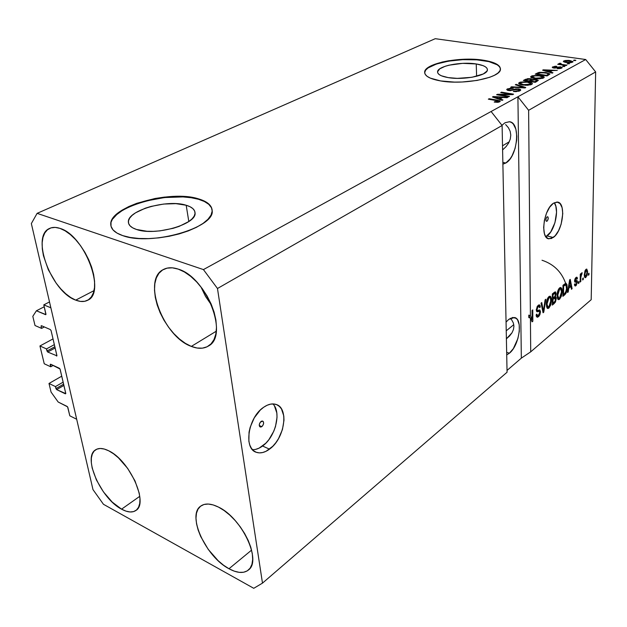 <?xml version="1.0" encoding="UTF-8"?>
<svg xmlns="http://www.w3.org/2000/svg" width="627" height="627" viewBox="0 0 627 627"><rect width="100%" height="100%" fill="white"/><g stroke="black" fill="none" stroke-linecap="round" stroke-linejoin="round"><path stroke-width="0.94" d="M49.509 301.948L43.788 304.863L50.865 307.802L76.682 419.251L69.816 415.819L67.575 406.845L58.186 402.025L51.069 392.094L48.992 383.473L55.458 386.585L55.936 388.615L63.617 384.171L55.936 388.615L56.657 389.618L65.796 393.623L60.035 369.005L50.607 364.209L50.215 364.444L50.74 366.787L44.235 363.762L39.948 345.963L46.484 348.918L46.986 351.026L54.855 346.723L46.986 351.026L47.715 352.037L56.939 355.83L51.077 330.594L50.332 329.559L41.445 325.695L41.045 325.962L41.594 328.391L35.026 325.523L32.808 316.337L36.397 310.78L45.92 314.597L43.788 304.863L49.509 301.948M45.951 314.103L45.583 314.668L36.397 310.78L44.235 306.775L36.397 310.78L32.808 316.337L35.026 325.523L41.594 328.391L44.329 326.949L41.594 328.391L41.076 326.244L41.445 325.695L50.332 329.559L51.077 330.594L56.916 355.533L56.54 356.05L56.939 355.83L47.715 352.037L46.484 348.918L54.361 344.631L46.484 348.918L39.948 345.963L44.235 363.762L50.74 366.787L53.201 365.416L50.74 366.787L50.607 364.209L59.408 368.292L60.145 369.311L65.772 393.364L65.396 393.842L56.657 389.618L55.458 386.585L63.147 382.149L55.458 386.585L48.992 383.473L61.752 376.176L48.992 383.473L51.069 392.094L58.186 402.025L67.136 406.437L67.857 407.44L69.816 415.819L76.682 419.251L50.865 307.802L43.788 304.863L45.951 314.103M41.813 325.86L41.076 326.244L41.813 325.86M55.145 347.969L47.715 352.037L55.145 347.969M53.029 338.909L39.948 345.963L53.029 338.909M50.905 364.35L50.246 364.718L50.905 364.35M63.907 385.417L56.657 389.618L63.907 385.417M261.82 426.65L260.236 427.018C258.724 425.576 259.006 423.711 261.083 421.438L261.945 421.038L263.316 421.603L263.599 423.601L262.619 425.851L260.957 427.05L259.578 426.493L259.296 424.495L260.276 422.23L262.65 421.07C264.163 422.512 263.889 424.369 261.82 426.65L259.257 425.529L261.82 426.65M252.501 449.7C255.769 449.763 259.123 448.54 262.564 446.024L269.492 449.159C264.821 452.569 260.471 453.627 256.435 452.333C243.198 448.932 248.19 417.143 263.669 407.252L267.165 405.238L270.613 404.133L273.881 403.976L276.852 404.744L279.407 406.421L281.46 408.914L283.796 415.96L283.992 420.239L282.448 429.519L278.529 438.634L275.841 442.709L272.792 446.267L266.067 451.283L262.635 452.537L259.335 452.882L256.286 452.279L253.621 450.75L251.435 448.344L249.836 445.146L248.872 441.283L249.044 432.168L250.165 427.285L254.272 417.848L260.26 410.097L263.669 407.252C268.097 404.219 272.181 403.263 275.919 404.391C289.282 407.754 284.721 438.673 269.492 449.159L262.564 446.024C275.512 437.058 281.68 411.963 272.855 403.921M547.065 221.159L546.525 221.315C545.545 220.179 545.725 218.705 547.065 216.895L547.912 216.911L548.264 218.165L547.528 220.665L546.611 221.323L545.96 220.641L545.96 219.011L546.603 217.389L547.606 216.738C548.586 217.875 548.406 219.348 547.065 221.159L546.062 220.916L547.065 221.159M545.835 236.716L547.081 235.94L553.288 237.476L548.805 238.832C540.019 238.182 543.633 209.277 553.359 203.289L557.019 202.027L560.083 203.579L562.098 207.678L562.772 213.666L561.141 224.2L558.539 230.744L555.138 235.776L551.439 238.534L547.982 238.581L545.318 235.854L544.408 233.557L543.656 227.523L544.385 220.375L546.501 213.227L549.66 207.223L553.359 203.289L557.552 202.082C566.377 202.85 562.874 231.144 553.288 237.476L547.081 235.94C554.871 230.752 559.566 209.199 554.276 202.725L555.851 206.244L556.549 212.224L554.942 222.718L550.71 231.982L545.835 236.716M186.188 205.248C191.933 206.988 194.895 209.567 195.06 212.984C196.87 224.247 155.049 236.34 136.474 229.466L132.65 227.82L129.993 225.775L128.59 223.416L128.488 220.837L129.664 218.141L132.054 215.429L135.55 212.812L145.252 208.219L151.083 206.408L163.655 204.057L175.936 203.65L186.188 205.248L190.075 206.745L192.912 208.65L194.597 210.891L195.044 213.399L194.213 216.072L192.121 218.815L188.829 221.519L179.15 226.378L173.13 228.33L159.924 230.877L153.294 231.355L147.008 231.277L136.474 229.466C131.239 227.695 128.543 225.234 128.378 222.083C127.038 210.445 167.542 198.994 186.188 205.248L188.813 221.527L186.188 205.248M476.238 63.954C483.597 65.153 487.328 67.12 487.414 69.848C487.83 75.475 463.463 80.381 448.203 77.607L441.408 75.796L439.206 74.582L437.912 73.226L437.568 71.784L439.707 68.868L445.225 66.25L448.995 65.184L462.632 63.358L476.238 63.954L483.08 65.647L485.416 66.815L486.889 68.131L487.422 69.558L486.999 71.047L483.331 73.939L471.982 77.278L457.287 78.367L448.203 77.607C441.149 76.361 437.607 74.433 437.568 71.839C437.332 66.141 460.994 61.399 476.238 63.954L476.614 76.306L476.238 63.954M500.456 68.986C499.711 65.051 493.974 62.238 483.245 60.537L483.237 60.184C494.546 61.979 500.283 64.981 500.44 69.174C501.138 77.709 463.8 85.217 440.616 80.93L430.302 78.124L427.003 76.267L425.114 74.19L424.667 71.995L425.67 69.762L428.045 67.575L431.697 65.514L442.176 62.049L448.611 60.764L462.718 59.306L476.818 59.479L483.237 60.184L493.653 62.716L497.25 64.456L499.554 66.446L500.448 68.609L499.884 70.867L497.846 73.132L494.397 75.303L489.663 77.301L477.084 80.436L462.115 82.004L454.504 82.106L440.616 80.93C430.012 79.01 424.691 76.102 424.644 72.207C424.361 63.515 460.077 56.383 483.237 60.184L483.245 60.537C460.093 56.736 424.377 63.876 424.667 72.575L425.686 70.122L428.069 67.935L436.486 64.009L448.626 61.125L462.726 59.667L476.826 59.839L488.935 61.634L497.258 64.824L499.562 66.815L500.456 68.978M212.13 209.794C211.103 205.147 206.549 201.635 198.461 199.268L198.391 198.822C207.325 201.455 211.926 205.413 212.185 210.711C215.132 227.703 150.958 246.333 122.767 235.627L116.983 233.072L113.025 229.905L111.026 226.269L111.003 222.319L112.931 218.22L116.677 214.12L122.061 210.17L128.864 206.526L136.811 203.297L154.94 198.508L164.486 197.097L182.912 196.478L191.164 197.286L198.391 198.822L204.308 201.048L208.697 203.885L211.37 207.247L212.177 211.017L211.048 215.069L207.992 219.246L203.07 223.392L196.447 227.327L188.366 230.885L179.134 233.918L169.141 236.277L158.811 237.868L148.575 238.605L138.896 238.464L130.173 237.453L122.767 235.627C115.015 232.938 111.018 229.247 110.767 224.552C108.933 206.706 170.035 189.558 198.391 198.822L198.461 199.268C170.113 189.997 109.027 207.153 110.861 225.015L110.767 224.552M505.824 163.012L502.885 164.164L505.824 163.012L502.846 162.385L505.824 163.012L510.143 158.819L512.063 155.794L515.081 148.442L516.656 140.283L516.82 136.271L515.856 129.123L513.301 124.005L511.53 122.484L509.516 121.74L505.064 122.72L509.437 121.732C520.927 122.461 517.777 156.625 505.824 163.012M501.937 125.275L505.064 122.72L501.937 125.275M509.39 353.213L506.71 354.913L509.39 353.213L506.663 352.327L509.39 353.213L513.348 348.604L517.871 338.604L519.313 331.315L519.227 324.77L517.596 319.935L516.272 318.406L512.815 317.442L508.756 319.378L514.501 317.521C523.239 318.822 519.321 345.61 509.39 353.213M506.052 322.129L508.756 319.378L506.052 322.129M191.321 346.402L216.276 331.197L191.321 346.402L197.058 348.024L202.396 348.157L207.114 346.77L211.033 343.886L213.987 339.599L215.829 334.05L216.487 327.435L215.907 320.021L214.089 312.089L211.119 303.977L207.09 296.015L202.192 288.538L196.604 281.868L190.584 276.264L184.377 271.953L178.233 269.116C206.565 277.11 229.106 335.68 208.517 345.979C203.783 348.894 198.054 349.035 191.321 346.402C163.239 336.707 141.851 279.846 163.232 269.594C167.393 267.321 172.386 267.165 178.233 269.116L172.401 267.831L167.119 268.129L162.581 269.978L158.952 273.278L156.342 277.886L154.853 283.592L154.501 290.191L155.3 297.41L157.197 304.996L160.12 312.677L163.96 320.178L168.585 327.231L173.82 333.595L179.487 339.035L185.388 343.361L191.321 346.402M228.98 568.744L251.592 550.114L228.98 568.744L234.279 571.166L239.224 572.349L243.629 572.247L247.312 570.844L250.126 568.164L251.944 564.308L252.681 559.394L252.297 553.625L250.784 547.222L248.206 540.443L244.655 533.561L240.282 526.868L235.266 520.637L229.819 515.128L224.168 510.566L218.541 507.118C241.701 517.839 261.906 560.577 248.551 569.919C243.864 573.634 237.343 573.25 228.98 568.744C205.907 556.901 186.815 515.488 200.546 506.224C204.849 503.034 210.844 503.332 218.541 507.118L213.172 504.923L208.258 504.037L203.994 504.484L200.538 506.232L197.999 509.187L196.47 513.223L195.985 518.176L196.557 523.851L198.148 530.042L200.695 536.516L208.242 549.401L218.133 560.687L223.533 565.209L228.98 568.744M121.567 509.163L139.758 496.325L121.567 509.163L126.011 511.146L130.079 511.969L133.614 511.601L136.482 510.017L138.551 507.274L139.727 503.465L139.97 498.724L139.241 493.23L135.001 480.885L127.665 468.4L118.417 457.82L113.55 453.791L108.769 450.829C129.452 460.273 148.811 503.128 136.012 510.394C132.438 512.855 127.626 512.447 121.567 509.163C100.986 498.747 82.482 457.185 95.523 449.865C98.807 447.749 103.228 448.07 108.769 450.829L104.286 449.042L100.265 448.477L96.856 449.151L94.183 451.017L92.334 453.987L91.377 457.929L91.33 462.695L92.193 468.103L96.425 479.992L103.439 491.889L112.233 502.102L121.567 509.163M75.718 300.129L94.011 290.638L75.718 300.129L80.444 301.407L84.731 301.297L88.415 299.792L91.354 296.924L93.423 292.785L94.512 287.511L94.583 281.304L93.603 274.399L91.613 267.071L88.673 259.625L84.911 252.36L80.483 245.588L75.569 239.577L70.365 234.584L65.106 230.807L59.988 228.385C84.598 235.196 106.347 292.848 87.709 300.223C84.355 301.987 80.358 301.963 75.718 300.129C51.367 291.916 30.433 235.971 49.588 228.424C52.519 227.045 55.983 227.037 59.988 228.385L55.223 227.397L50.999 227.875L47.472 229.764L44.768 232.978L42.981 237.374L42.15 242.774L42.307 248.95L43.428 255.683L48.334 269.798L56.132 283.106L60.772 288.859L65.71 293.726L70.749 297.535L75.718 300.129M542.01 260.236C554.864 264.523 563.124 273.435 566.8 286.986M509.563 335.986L506.389 338.823L511.985 332.812L509.563 335.986M513.458 329.496L511.985 332.812L513.458 329.496L513.921 326.173L513.458 329.496M513.348 322.968L513.921 326.173L513.348 322.968L511.765 319.997L513.348 322.968M510.292 318.328L511.765 319.997L510.292 318.328M506.232 330.813L513.787 324.668L506.232 330.813M506.044 146.64L502.595 149.924L506.044 146.64L508.685 142.94L506.044 146.64M510.284 139.045L508.685 142.94L510.284 139.045L510.786 135.118L510.284 139.045M510.159 131.294L510.786 135.118L510.159 131.294L508.419 127.728L510.159 131.294M505.636 124.561L508.419 127.728L505.636 124.561M502.517 145.793L509.296 141.749L502.517 145.793M507.063 372.242L502.109 125.494L217.475 288.498L262.486 583.126L507.063 372.242L262.486 583.126L253.755 588.306L103.463 504.296L92.984 489.609L31.35 223.565L37.118 213.345L203.43 269.594L217.475 288.498L502.109 125.494L491.098 111.504L203.43 269.594L585.696 59.518L435.24 38.694L37.118 213.345L435.24 38.694L585.696 59.518L517.91 96.77L528.624 110.305L530.403 315.616L532.127 319.519L532.049 310.475L532.762 309.895L532.848 321.228L532.096 321.847L530.418 318.077L530.716 351.841L591.19 299.698L595.65 71.925L528.624 110.305L595.65 71.925L585.696 59.518L595.65 71.925L591.19 299.698L530.716 351.841L521.343 358.135L507.024 370.455L521.343 358.135L517.91 96.77L528.624 110.305L530.403 315.616L528.78 315.13L530.034 317.96L528.78 315.13L528.804 317.591L530.418 318.077L532.096 321.847L532.848 321.228L532.762 309.895L532.049 310.475L532.127 319.519L530.403 315.616L528.78 315.13L528.804 317.591L530.418 318.077L530.716 351.841L521.343 358.135L517.91 96.77L491.098 111.504L502.109 125.494L507.063 372.242M540.49 311.768L539.894 314.691L538.812 316.392L537.292 317.278L536.304 316.18L536.148 314.817L536.845 314.096L537.112 315.389L537.848 315.742L539.706 313.265L539.455 311.368L536.978 311.768L536.304 310.287L537.143 306.627L539.024 304.855L539.972 305.318L540.302 306.995L539.604 307.708L539.228 306.391L538.138 306.705L537.206 308.163L537.041 310.02L537.457 310.506L539.886 310.004L540.49 311.768L539.729 309.942L537.221 310.42L536.994 309.448L538.256 306.603L539.04 306.289L539.604 307.708L540.302 306.995L539.416 304.847L538.232 305.294L536.297 309.989L537.057 311.791L539.338 311.329L539.8 312.371L538.46 315.405L537.551 315.742L536.845 314.096L536.148 314.817L537.127 317.262L538.405 316.768L536.43 316.557L538.405 316.768L540.49 311.768L539.604 311.501L540.49 311.768M545.827 299.259L543.774 312.175L543.068 312.763L541.046 303.147L541.759 302.567L543.382 311.196L545.114 299.839L545.827 299.259L545.114 299.839L543.382 311.196L541.759 302.567L541.046 303.147L543.068 312.763L543.774 312.175L542.888 311.917L543.774 312.175L545.827 299.259M548.915 308.069L547.826 308.523L546.987 307.912L546.321 304.628L547.426 298.718L548.617 296.869L550.051 296.171L550.906 296.861L551.423 298.789L550.827 304.793L548.915 308.069L550.827 304.793L551.486 300.247L550.13 296.187L548.915 296.595C547.112 298.679 546.242 301.352 546.321 304.628L546.987 307.912L547.716 308.508L548.915 308.069L547.324 307.606L548.915 308.069M559.59 299.228L558.524 299.667L557.889 299.283L557.089 295.779L558.195 289.94L559.355 288.13L560.75 287.456L561.761 288.577L562.106 290.536L561.455 296.007L559.59 299.228L561.455 296.007L562.129 291.516L560.797 287.472L559.645 287.864C557.881 289.893 557.035 292.535 557.089 295.779L557.724 299.048L558.445 299.651L559.59 299.228L558.006 298.781L559.59 299.228M568.775 288.232L568.211 291.955L567.537 292.511L569.622 279.885L570.249 279.376L572.106 288.726L571.448 289.274L570.938 286.453L568.775 288.232L570.938 286.453L571.448 289.274L572.106 288.726L570.249 279.376L569.622 279.885L567.537 292.511L568.211 291.955L567.654 291.798L568.211 291.955L568.775 288.232L568.266 288.091L568.775 288.232M589.004 273.223L588.98 274.759L588.369 275.261L588.392 273.725L589.004 273.223L588.392 273.725L588.369 275.261L588.98 274.759L588.377 274.595L588.98 274.759L589.004 273.223M587.593 271.961L586.958 275.794L585.124 277.737L584.278 275.472L584.928 270.982L586.739 269.061L587.593 271.272L586.731 269.061L586.01 269.328L584.278 274.775L585.124 277.737L585.869 277.471L584.536 277.118L585.869 277.471L587.593 271.961L586.966 271.797L587.593 271.961M583.306 277.933L583.282 279.477L582.663 279.987L582.687 278.443L583.306 277.933L582.687 278.443L582.663 279.987L583.282 279.477L582.671 279.313L583.282 279.477L583.306 277.933M580.853 277.447L580.79 281.539L580.163 282.056L580.281 274.148L580.908 273.638L580.892 274.9L581.503 273.043L582.232 272.831L581.119 275.135L580.853 277.447L582.068 272.761L580.892 274.9L580.908 273.638L580.281 274.148L580.163 282.056L580.79 281.539L580.179 281.366L580.79 281.539L580.853 277.447L580.234 277.283L580.853 277.447M579.011 281.476L578.995 283.028L578.36 283.545L578.384 281.993L579.011 281.476L578.384 281.993L578.36 283.545L578.995 283.028L578.376 282.855L578.995 283.028L579.011 281.476M577.451 281.915L576.221 285.426L575.225 286.037L574.575 285.285L574.442 284.407L575.084 283.741L575.633 284.736L576.769 283.122L576.683 282.032L575.053 282.228L574.567 281.147L574.998 278.897L576.534 277.205L577.177 277.455L577.42 278.6L576.785 279.258L576.558 278.498L576.009 278.623L575.21 280.434L577.083 280.512L577.451 281.915L576.997 280.473L575.406 280.747L575.202 280.253L576.009 278.623L576.456 278.443L576.785 279.258L577.42 278.6L576.832 277.189L576.001 277.51L574.567 280.935L575.1 282.244L576.621 282.009L576.816 282.636L575.986 284.54L575.484 284.736L575.084 283.741L574.442 284.407L575.116 286.03L575.923 285.7L574.591 285.34L575.923 285.7L577.451 281.915L575.884 281.492L577.451 281.915M567.176 287.291L566.103 293.083L562.913 296.336L562.983 285.293L565.758 283.232L566.918 284.47L567.176 287.291L566.056 283.232L562.983 285.293L562.913 296.336L564.755 294.808L563.602 294.486L564.755 294.808C566.455 292.958 567.263 290.45 567.176 287.291L566.526 287.111L567.176 287.291M556.251 298.609L555.428 302.143L552.324 305.106L552.34 293.953L554.683 292.072L555.608 291.986L556.094 294.039L555.381 296.61L556.063 297.159L556.251 298.609L555.381 296.61L556.102 293.687L555.373 291.868L552.34 293.953L552.324 305.106L554.299 303.46L553.139 303.131L554.299 303.46L556.251 298.609L555.506 298.397L556.251 298.609M499.868 94.74L509.524 96.354L508.732 96.785L496.615 94.755L497.462 94.301L510.315 94.175L500.699 92.577L501.49 92.153L513.576 94.16L512.729 94.614L499.868 94.74L512.729 94.614L513.576 94.16L501.49 92.153L500.699 92.577L510.315 94.175L497.462 94.301L496.615 94.755L508.732 96.785L509.524 96.354L499.868 94.74L499.884 95.304L499.868 94.74M518.764 88.956L520.441 89.504L520.512 90.421L516.06 91.667L513.356 91.487L518.208 90.719L519.156 90.053L518.458 89.465L516.287 89.363L509.939 90.688L507.384 90.264L506.812 89.332L510.739 88.078L513.325 88.211L508.748 89.144L508.434 89.826L509.704 90.194L515.692 88.924L518.764 88.956L509.367 90.147L508.317 89.598L508.881 89.073L513.325 88.211L507.455 88.862L506.702 89.598L508.552 90.562L518.035 89.379L519.164 89.99L518.6 90.531L513.356 91.487L519.948 90.805L520.763 90.006L518.764 88.956L518.772 89.575L518.764 88.956M516.099 84.347L525.779 87.521L524.995 87.945L510.754 87.2L511.554 86.777L523.929 87.529L515.308 84.778L516.099 84.347L515.308 84.778L523.929 87.529L511.554 86.777L510.754 87.2L524.995 87.945L525.779 87.521L516.099 84.347L516.107 85.037L516.099 84.347M531.665 84.426L525.724 85.311L519.18 84.018L518.701 83.062L520.183 82.153L526.696 81.698L531.672 82.803L532.401 83.697L531.665 84.426L532.409 83.665L531.955 82.983L528.389 81.91L519.399 82.482L518.639 83.266C518.882 84.104 520.261 84.7 522.769 85.037L527.636 85.296L531.665 84.426M543.546 77.967L537.7 78.837L531.194 77.591L530.693 76.659L532.127 75.781L538.554 75.326L543.499 76.392L544.252 77.262L543.546 77.967L544.252 77.239L543.789 76.565L540.231 75.53L531.359 76.102L530.638 76.847C530.889 77.662 532.268 78.242 534.776 78.571L539.588 78.814L543.546 77.967M550.02 71.886L552.967 72.74L552.222 73.147L542.614 70.2L557.293 70.389L552.418 70.585L550.02 71.886L552.418 70.585L557.293 70.389L543.311 69.824L542.614 70.2L552.222 73.147L552.967 72.74L550.02 71.886L550.02 72.473L550.02 71.886M574.199 60.051L575.876 60.286L575.194 60.654L573.525 60.419L574.199 60.051L573.525 60.419L575.194 60.654L575.876 60.286L574.199 60.051L574.199 60.513L574.199 60.051M569.919 60.545L573.047 61.658L570.57 62.692L565.585 62.426L563.32 61.43L564.974 60.545L568.336 60.38L569.919 60.545L563.783 60.929L563.328 61.399L566.338 62.543L572.592 62.175L573.047 61.712L569.919 60.545L569.919 61.023L569.919 60.545M567.897 63.468L569.575 63.711L567.208 63.844L569.575 63.711L567.897 63.468L567.89 63.938L567.897 63.468M562.474 64.526L566.91 65.161L566.212 65.537L557.677 64.307L559.731 64.126L558.923 63.562L560.154 63.186L561.102 63.499L560.522 64.087L562.474 64.526L560.851 64.205L560.342 63.891L561.102 63.499L560.154 63.186L558.892 63.633L559.731 64.126L557.677 64.307L566.212 65.537L566.91 65.161L562.474 64.526L562.466 64.996L562.474 64.526M563.226 66L564.919 66.243L564.222 66.619L562.537 66.376L563.226 66L562.537 66.376L564.222 66.619L564.919 66.243L563.226 66L563.226 66.478L563.226 66M560.562 66.807L562.153 67.74L559.253 68.672L557.238 68.617L560.499 67.904L560.812 67.512L560.209 67.238L554.84 68.108L552.755 67.826L552.324 67.167L555.083 66.266L556.815 66.329L554.025 66.995L553.641 67.34L554.292 67.638L560.562 66.807L554.182 67.622L553.641 67.34L554.025 66.995L556.815 66.329L552.238 67.348L553.649 68.029L560.068 67.214L560.82 67.591L560.499 67.904L557.238 68.617L561.674 68.108L562.215 67.575L560.562 66.807L560.562 67.332L560.562 66.807M545.772 72.489L549.957 73.939L547.081 75.938L535.223 74.143L539.338 72.34L545.772 72.489L538.53 72.52L535.223 74.143L547.081 75.938L549.957 74.041L545.772 72.489L545.772 72.998L545.772 72.489M536.156 79.425L538.342 80.397L535.309 82.341L523.365 80.468L527.746 78.641L530.912 78.751L532.245 79.504L536.156 79.425L532.245 79.504L530.552 78.689L525.606 79.276L523.365 80.468L535.309 82.341L538.342 80.405L536.156 79.425L536.156 79.982L536.156 79.425M499.993 98.933L502.964 99.928L502.125 100.383L492.454 96.973L493.237 96.55L507.839 97.271L507.008 97.726L502.697 97.475L499.993 98.933L502.697 97.475L507.008 97.726L507.839 97.271L493.237 96.55L492.454 96.973L502.125 100.383L502.964 99.928L499.993 98.933L500.009 99.63L499.993 98.933M499.719 101.801L497.399 102.334L494.209 102.06L494.868 101.598L498.003 101.668L498.355 101.002L488.339 99.168L489.154 98.737L499.837 100.782L500.252 101.276L499.719 101.801L500.252 101.26L497.391 100.148L489.154 98.737L488.339 99.168L498.206 100.939L498.316 101.535L494.209 102.06L497.626 102.319L499.719 101.801M31.35 223.565L37.118 213.345L203.43 269.594L217.475 288.498L262.486 583.126L253.755 588.306L103.463 504.296L92.984 489.609L31.35 223.565M563.783 61.924L563.783 60.929L563.783 61.924M567.02 62.175L564.974 61.109L569.324 60.929L571.62 61.744L571.385 62.567L571.385 61.987L567.02 62.175L567.012 62.629L567.02 62.175L569.927 62.316L571.62 61.736L569.841 61.007L566.432 60.788L564.755 61.454L567.02 62.175M558.375 64.409L558.375 63.938L558.375 64.409M559.731 64.605L559.731 64.126L559.731 64.605M560.146 64.659L560.154 63.186L560.146 64.659M560.851 64.761L560.851 64.205L560.851 64.761M557.787 68.656L557.787 68.21L557.787 68.656M560.491 68.523L560.499 67.904L560.491 68.523M552.779 67.834L552.779 66.83L552.779 67.834M554.182 68.084L554.182 67.622L554.182 68.084M555.114 68.1L555.114 67.606L555.114 68.1M556.392 67.928L556.392 67.254L556.392 67.928M543.311 70.412L543.311 69.824L543.311 70.412M548.868 71.556L546.086 70.694L546.086 71.266L546.086 70.694L544.181 70.193L544.181 70.679L544.181 70.193L550.804 70.514L550.804 71.462L550.804 70.514L548.868 71.556L548.868 72.121L548.868 71.556L550.804 70.514L544.181 70.193L548.868 71.556M537.214 74.441L537.206 73.085L537.214 74.441M538.538 73.312L538.53 72.52L538.538 73.312L539.784 72.81L545.035 72.873L547.653 73.461L548.382 74.017L547.653 74.66L547.653 75.624L547.653 74.66L546.415 75.334L537.331 73.962L537.331 74.464L538.562 73.304L537.331 73.962L546.415 75.334L546.415 75.836L548.382 74.033L547.081 73.281L541.783 72.614L538.562 73.304M531.375 77.685L531.359 76.102L531.375 77.685M531.68 77.826L532.205 77.638L531.68 77.826M540.239 76.047L540.231 75.53L540.239 76.047M542.661 77.936L543.201 78.132L542.661 77.936M543.797 77.819L543.789 76.565L543.797 77.819M535.536 78.171L532.198 76.87L532.746 76.306L536.485 75.671L539.463 75.914L542.661 77.215L542.143 78.477L542.143 77.756L535.536 78.171L535.536 78.673L535.536 78.171L540.835 78.187L542.661 77.184L539.463 75.914L534.353 75.828L532.229 77.035L535.536 78.171M525.614 80.225L525.606 79.276L525.614 80.225M530.56 79.229L530.552 78.689L530.56 79.229M532.252 80.107L532.245 79.504L532.252 80.107M529.055 80.844L525.504 80.287L525.512 80.805L526.727 79.629L530.003 79.112L531.053 79.598L531.006 80.758L530.998 79.723L530.379 80.131L530.387 81.573L530.379 80.131L529.055 80.844L529.063 81.361L529.055 80.844L530.998 79.723L530.505 79.214L528.044 79.112L525.504 80.287L529.055 80.844M534.651 81.714L530.45 81.055L530.458 81.581L531.829 80.319L535.427 79.825L536.728 80.397L536.704 81.581L536.696 80.499L536.132 81.894L536.124 80.914L534.651 82.239L534.651 81.714L536.696 80.499L535.427 79.825L532.848 79.895L530.45 81.055L534.651 81.714M519.415 84.151L519.399 82.482L519.415 84.151M519.658 84.269L520.23 84.049L519.658 84.269M528.396 82.443L528.389 81.91L528.396 82.443L527.605 82.309L530.795 83.642L530.262 84.943L530.254 84.206L523.553 84.629L520.214 83.297L520.794 82.701L524.587 82.051L526.892 82.208L521.499 82.419L520.261 83.148L520.684 83.877L523.553 84.629L523.561 85.147L523.553 84.629L528.914 84.653L530.795 83.618L528.412 82.45M530.795 84.347L531.39 84.567L530.795 84.347M531.962 84.245L531.955 82.983L531.962 84.245M511.561 87.247L511.554 86.777L511.561 87.247M521.742 87.78L521.735 87.38L521.742 87.78M513.983 91.573L513.975 91.04L513.983 91.573M518.607 91.323L518.6 90.531L518.607 91.323M507.478 90.304L507.455 88.862L507.478 90.304M509.375 90.664L509.367 90.147L509.375 90.664M510.84 90.672L510.833 90.217L510.84 90.672M512.831 90.335L512.823 89.708L512.831 90.335M514.751 89.739L514.743 89.112L514.751 89.739M497.477 94.896L497.462 94.301L497.477 94.896M510.323 94.638L510.315 94.175L510.323 94.638M501.498 92.71L501.49 92.153L501.498 92.71M493.253 97.256L493.237 96.55L493.253 97.256M498.833 98.549L496.035 97.561L496.043 98.243L496.035 97.561L494.1 96.973L494.115 97.561L494.1 96.973L501.004 97.381L501.028 98.376L501.004 97.381L498.833 98.549L498.849 99.223L498.833 98.549L501.004 97.381L494.1 96.973L498.833 98.549M494.875 102.17L494.868 101.598L494.875 102.17M498.332 102.248L498.316 101.535L498.332 102.248M489.162 99.317L489.154 98.737L489.162 99.317M497.399 100.735L497.391 100.148L497.399 100.735M585.845 269.477L585.986 270.206L585.845 269.477M584.92 276.35L584.466 276.915L584.92 276.35M584.897 274.258L585.971 270.464L585.257 270.276L586.402 270.315L586.982 272.541L585.9 276.335L585.469 276.491L584.897 274.258L584.301 274.101L584.897 274.258L585.399 276.468L586.402 275.621L586.982 272.541L586.472 270.339L585.469 271.178L584.897 274.258M580.273 274.736L580.892 274.9L580.273 274.736M581.119 273.928L581.981 274.156L581.119 273.928M581.041 274.226L581.558 274.36L581.041 274.226M580.257 275.551L580.986 275.739L580.257 275.551M576.55 282.001L574.677 281.617M574.645 281.695L576.095 282.087L574.645 281.695M575.798 277.69L575.845 278.176L577.42 278.6L575.766 278.263L575.798 277.69M575.233 278.419L576.009 278.623L575.233 278.419M574.638 280.097L575.202 280.253L574.638 280.097M574.583 280.528L575.398 280.747L574.583 280.528M575.829 280.692L575.876 281.805L575.829 280.692M574.975 284.595L574.536 285.113L574.975 284.595M571.307 288.498L572.106 288.726L571.307 288.498M569.786 286.131L570.938 286.453L569.786 286.131M569.002 286.774L569.614 283.098L569.112 282.957L569.614 283.098L569.927 280.778L569.488 280.661L569.927 280.778L570.742 285.348L568.509 286.641L570.742 285.348L569.927 280.778L569.002 286.774M565.335 284.039L565.452 284.58M563.571 294.518L563.626 286.053L562.975 285.873L563.626 286.053L564.731 285.152L563.548 284.83L564.731 285.152L565.617 284.65L564.237 284.266L565.734 284.658L566.534 287.809L566.259 290.701L564.692 293.593L563.571 294.518L562.921 294.329L563.571 294.518L565.53 292.676L566.494 288.859L566.001 284.83L563.626 286.053L563.571 294.518M564.284 284.282L565.734 284.658M559.95 287.644L560.366 288.843L559.95 287.644M561.455 291.328L562.129 291.516L561.455 291.328M560.883 295.842L561.455 296.007L560.883 295.842M558.579 298.193L557.701 299.001L558.579 298.193M557.756 295.254L559.645 289.157L558.743 288.906L560.483 288.875L561.212 289.737L561.471 292.017L559.59 297.943L558.751 298.24L557.756 295.254L557.105 295.074L557.756 295.254L558.163 297.747L558.775 298.248L559.809 297.739L560.781 296.109L561.471 291.704L560.593 288.906L559.645 289.157L558.586 290.638L557.756 295.254M554.409 292.276L554.511 293.146L554.409 292.276M555.248 293.444L556.102 293.687L555.248 293.444M554.832 296.453L555.381 296.61L554.832 296.453M554.503 296.806L554.652 297.762L554.848 296.438L553.006 298.052L553.006 294.714L552.34 294.525L553.006 294.714L554.111 293.82L552.92 293.483L554.111 293.82L555.052 293.303L555.436 294.416L554.848 296.438L555.404 294.933L555.044 293.303L553.006 294.714L553.006 298.052L552.332 297.864L553.006 298.052L554.519 296.79M552.99 303.256L552.998 299.353L552.332 299.165L552.998 299.353L554.237 298.342L553.061 298.005L554.237 298.342L555.122 297.896L555.585 299.165L554.966 301.485L552.99 303.256L552.324 303.06L552.99 303.256L555.248 300.968L555.208 297.927L552.998 299.353L552.99 303.256M549.276 296.352L549.714 297.59L549.276 296.352M550.796 300.051L551.486 300.247L550.796 300.051M550.232 304.62L550.827 304.793L550.232 304.62M547.88 307.042L546.956 307.865L547.88 307.042M549.801 297.613L550.537 298.468L550.812 300.764L548.907 306.775L548.029 307.081L547.003 304.087L546.336 303.891L547.003 304.087L548.923 297.903L549.801 297.613L548.672 297.472M548.923 297.903L548.006 297.645L548.923 297.903L547.669 299.824L547.073 302.433L547.097 305.498L548.069 307.089L549.769 305.67L550.733 302.371L550.482 298.319L549.895 297.637L548.923 297.903M542.363 309.432L543.107 309.652L542.363 309.432M542.692 310.992L543.382 311.196L542.692 310.992M539.338 311.329L537.731 310.851L536.516 311.141L538.123 311.611L536.469 311.157L537.065 310.953M538.475 305.114L538.679 306.18L538.475 305.114M539.447 306.752L540.302 306.995L539.447 306.752M537.323 306.329L538.256 306.603L537.323 306.329M536.328 309.252L536.994 309.448L536.328 309.252M536.297 310.146L537.221 310.42L536.297 310.146M538.726 310.122L538.883 311.196L538.726 310.122M537.402 315.695L536.806 316.29L537.402 315.695M530.897 319.151L532.127 319.519L530.897 319.151M531.226 319.245L531.226 319.903L531.226 319.245M531.657 320.867L532.848 321.228L531.657 320.867M200.899 286.852L205.625 296.555L211.738 305.451L205.499 296.352L200.899 286.852M211.432 207.694L208.767 204.331L204.378 201.494L198.461 199.268L191.235 197.732L182.982 196.917L164.556 197.544L145.691 201.048L136.898 203.744L128.95 206.973L122.147 210.625L116.763 214.567L113.017 218.674M255.691 449.363L259.131 448.125L265.864 443.156L268.912 439.629L273.819 431.149L275.504 426.509L277.032 417.268L276.828 413.013L274.469 405.982M254.891 451.628L256.435 452.333M564.739 61.399L564.731 62.245M571.62 61.744L571.612 62.52M560.342 63.907L560.334 64.691M560.82 67.591L560.82 68.445M553.641 67.363L553.641 68.029M548.382 74.017L548.382 75.232M532.198 76.933L532.205 78.014M542.661 77.215L542.661 78.336M531.053 79.598L531.061 80.734M536.728 80.397L536.736 81.565M520.222 83.36L520.23 84.48M530.795 83.642L530.803 84.794M519.164 89.99L519.18 91.142M508.317 89.637L508.332 90.523M498.575 101.276L498.59 102.201M586.402 270.315L585.391 270.049M585.446 276.483L584.333 276.186M575.484 284.736L574.45 284.454M576.621 282.009L575.061 281.578M576.456 278.443L575.398 278.161M560.483 288.875L559.049 288.475M558.673 298.217L557.27 297.825M555.052 293.303L553.633 292.903M555.122 297.896L553.688 297.488M547.943 307.058L546.501 306.642M537.48 315.718L536.171 315.326M539.032 306.289L537.645 305.882M537.315 310.483L536.297 310.177M163.733 269.328L163.232 269.594M437.591 72.364L437.568 71.839M128.676 223.659L128.378 222.083"/></g></svg>
